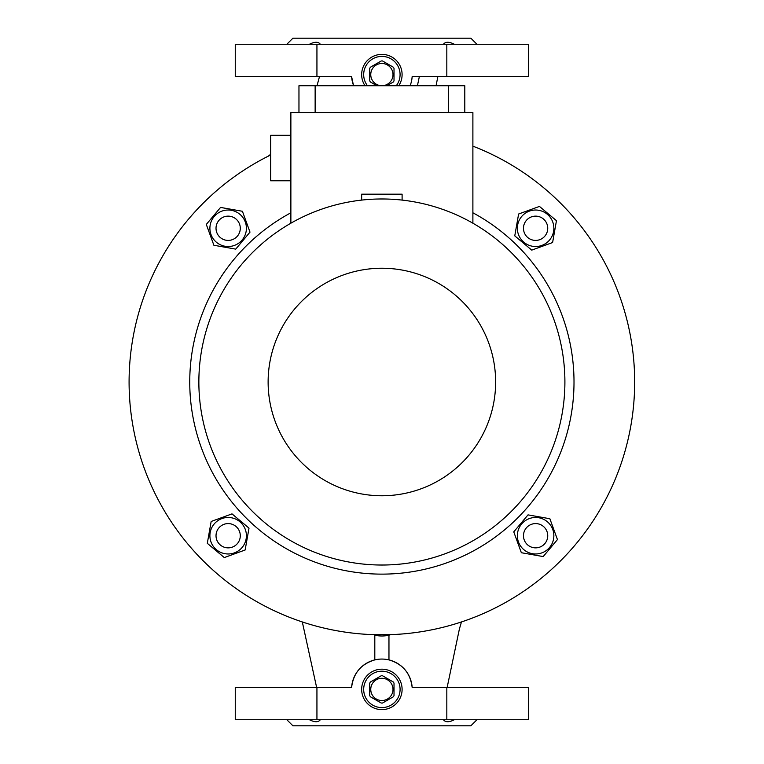 <?xml version="1.0" encoding="UTF-8"?>
<svg xmlns="http://www.w3.org/2000/svg" width="764" height="764" viewBox="0 0 764 764"><rect width="100%" height="100%" fill="white"/><g stroke="black" fill="none" stroke-linecap="round" stroke-linejoin="round"><path stroke-width="1.15" d="M363.683 689.395A18.202 18.202 0 0 0 381.885 707.598A18.202 18.202 0 0 0 400.088 689.395A18.202 18.202 0 0 0 381.885 671.193A18.202 18.202 0 0 0 363.683 689.395M381.885 671.193A18.202 18.202 0 0 1 400.088 689.395A18.202 18.202 0 0 1 381.885 707.598A18.202 18.202 0 0 1 363.683 689.395A18.202 18.202 0 0 1 381.885 671.193M381.885 678.279A11.126 11.126 0 0 1 393.002 689.395A11.126 11.126 0 0 1 381.885 700.521A11.126 11.126 0 0 1 370.76 689.395A11.126 11.126 0 0 1 381.885 678.279M382.535 703.033A13.647 13.647 0 0 1 381.236 703.033L370.397 696.778A13.647 13.647 0 0 1 369.747 695.651L369.747 683.14A13.647 13.647 0 0 1 370.397 682.013L381.236 675.758A13.647 13.647 0 0 1 382.535 675.758L393.364 682.013A13.647 13.647 0 0 1 394.014 683.14L394.014 695.651A13.647 13.647 0 0 1 393.364 696.778L382.535 703.033M370.397 696.778L381.236 703.033M363.683 74.605A18.202 18.202 0 0 0 367.474 85.721A18.202 18.202 0 0 1 381.885 56.402A18.202 18.202 0 0 1 396.287 85.721A18.202 18.202 0 0 0 381.885 56.402A18.202 18.202 0 0 0 363.683 74.605M381.885 63.479A11.126 11.126 0 0 1 393.002 74.605A11.126 11.126 0 0 1 381.885 85.721A11.126 11.126 0 0 1 370.76 74.605A11.126 11.126 0 0 1 381.885 63.479M386.89 85.721L393.364 81.987A13.647 13.647 0 0 0 394.014 80.86L394.014 68.349A13.647 13.647 0 0 0 393.364 67.222L382.535 60.967A13.647 13.647 0 0 0 381.236 60.967L370.397 67.222A13.647 13.647 0 0 0 369.747 68.349L369.747 80.86A13.647 13.647 0 0 0 370.397 81.987L376.881 85.721M523.474 535.726A12.138 12.138 0 0 0 535.612 547.864A12.138 12.138 0 0 0 547.74 535.726A12.138 12.138 0 0 0 535.612 523.588A12.138 12.138 0 0 0 523.474 535.726M231.32 517.753A18.25 18.25 0 0 0 210.176 532.556A18.25 18.25 0 0 0 224.988 553.699A18.25 18.25 0 0 0 246.132 538.897A18.25 18.25 0 0 0 231.32 517.753M232.008 513.876L211.16 521.468L207.311 543.319L224.301 557.577L245.148 549.984L249.007 528.144L232.008 513.876M472.887 212.793A192.127 192.127 0 0 1 381.885 574.127A192.127 192.127 0 0 1 290.874 212.793M381.885 198.974A183.026 183.026 0 0 1 564.902 382A183.026 183.026 0 0 1 381.885 565.026A183.026 183.026 0 0 1 198.86 382A183.026 183.026 0 0 1 381.885 198.974M381.885 268.24A113.76 113.76 0 0 1 495.635 382A113.76 113.76 0 0 1 381.885 495.76A113.76 113.76 0 0 1 268.126 382A113.76 113.76 0 0 1 381.885 268.24M290.874 135.276L270.657 135.276L270.657 180.772L290.874 180.772M361.658 200.101L361.658 194.171L402.103 194.171L402.103 200.101M246.132 231.444A18.25 18.25 0 0 0 231.32 210.301A18.25 18.25 0 0 0 210.176 225.103A18.25 18.25 0 0 0 224.988 246.247A18.25 18.25 0 0 0 246.132 231.444M250 232.122L242.417 211.275L220.567 207.426L206.309 224.425L213.891 245.263L235.742 249.121L250 232.122M532.441 246.247A18.25 18.25 0 0 0 553.585 231.444A18.25 18.25 0 0 0 538.782 210.301A18.25 18.25 0 0 0 517.639 225.103A18.25 18.25 0 0 0 532.441 246.247M531.754 250.124L552.601 242.532L556.459 220.681L539.46 206.423L518.613 214.015L514.764 235.856L531.754 250.124M535.612 240.412A12.138 12.138 0 0 0 547.74 228.274A12.138 12.138 0 0 0 535.612 216.136A12.138 12.138 0 0 0 523.474 228.274A12.138 12.138 0 0 0 535.612 240.412M240.288 228.274A12.138 12.138 0 0 0 228.159 216.136A12.138 12.138 0 0 0 216.021 228.274A12.138 12.138 0 0 0 228.159 240.412A12.138 12.138 0 0 0 240.288 228.274M388.962 635.161L388.962 659.895C402.676 664.002 410.411 673.16 412.149 687.371A30.331 30.331 0 0 0 381.885 659.065A30.331 30.331 0 0 0 351.612 687.371C353.36 673.151 361.095 663.992 374.809 659.895L374.809 635.161A30.331 30.331 0 0 0 388.962 635.161L390.872 634.636L372.889 634.636M454.322 44.264C449.108 41.609 445.469 41.609 443.426 44.264M320.336 44.264C318.311 41.609 314.673 41.609 309.449 44.264M454.322 719.736C449.108 722.391 445.469 722.391 443.426 719.736M286.834 44.264L292.898 38.2L470.863 38.2L476.937 44.264M398.77 85.721A20.227 20.227 0 0 0 381.885 54.378A20.227 20.227 0 0 0 364.991 85.721M361.658 689.395A20.227 20.227 0 0 0 381.885 709.622A20.227 20.227 0 0 0 402.103 689.395A20.227 20.227 0 0 0 381.885 669.178A20.227 20.227 0 0 0 361.658 689.395M286.834 719.736L292.898 725.8L470.863 725.8L476.937 719.736M472.887 146.153A252.798 252.798 0 0 1 381.885 634.798A252.798 252.798 0 0 1 270.657 154.987M228.159 523.588A12.138 12.138 0 0 0 216.021 535.726A12.138 12.138 0 0 0 228.159 547.864A12.138 12.138 0 0 0 240.288 535.726A12.138 12.138 0 0 0 228.159 523.588M517.639 532.556A18.25 18.25 0 0 0 532.441 553.699A18.25 18.25 0 0 0 553.585 538.897A18.25 18.25 0 0 0 538.782 517.753A18.25 18.25 0 0 0 517.639 532.556M513.761 531.878L521.354 552.725L543.194 556.574L557.453 539.575L549.87 518.737L528.019 514.879L513.761 531.878M320.336 719.736C318.311 722.391 314.673 722.391 309.449 719.736M316.936 719.736L316.936 687.371L235.264 687.371L235.264 719.736L528.507 719.736L528.507 687.371L446.825 687.371L446.825 719.736M353.656 85.721A30.331 30.331 0 0 1 351.612 76.629L235.264 76.629L235.264 44.264L528.507 44.264L528.507 76.629L412.149 76.629A30.331 30.331 0 0 1 410.106 85.721M412.149 687.371L446.825 687.371M316.936 687.371L351.612 687.371M446.825 44.264L446.825 76.629M316.936 76.629L316.936 44.264M351.612 76.629L353.369 84.957M338.118 76.629L321.434 76.629M419.35 76.629L417.411 85.721M464.798 112.518L464.798 85.721L298.963 85.721L298.963 112.518M448.621 112.518L448.621 85.721M290.874 223.203L290.874 112.518L472.887 112.518L472.887 223.203M315.14 112.518L315.14 85.721M447.16 687.371L459.393 629.011L461.456 621.944M302.305 621.944L316.611 687.371M319.486 76.629L317.022 85.721M290.874 134.292L290.062 135.276M270.657 154.28L268.202 156.209M436.082 85.721L437.839 76.629"/></g></svg>
